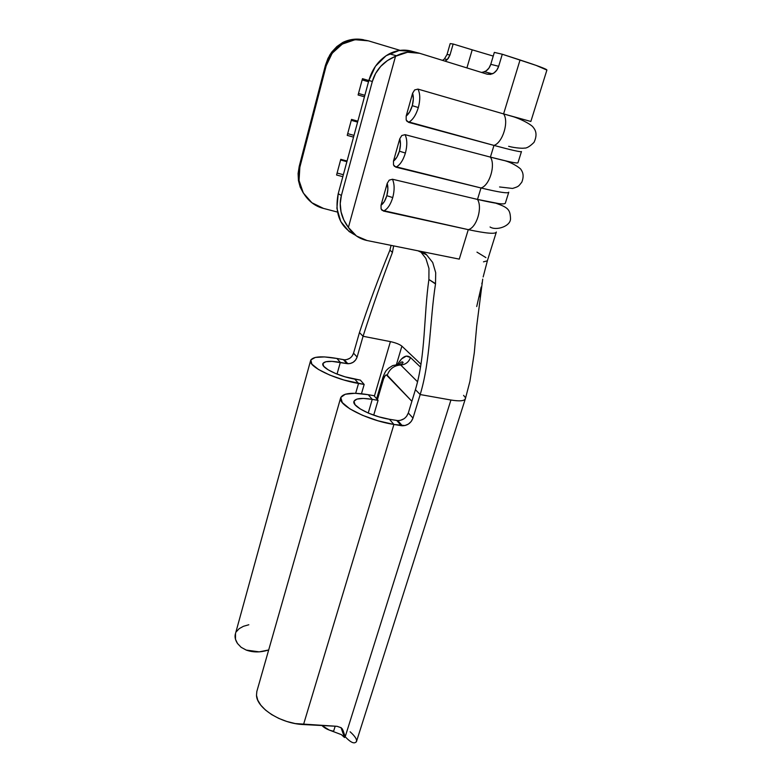<?xml version="1.0" encoding="UTF-8"?>
<svg xmlns="http://www.w3.org/2000/svg" width="782" height="782" viewBox="0 0 782 782"><rect width="100%" height="100%" fill="white"/><g stroke="black" fill="none" stroke-linecap="round" stroke-linejoin="round"><path stroke-width="1.17" d="M389.309 53.811C379.241 59.403 372.428 68.269 368.879 80.419L338.205 193.75L368.879 80.419L372.32 81.543L341.392 195.461L372.32 81.543C373.835 75.962 376.631 70.908 380.697 66.402C384.5 62.189 389.446 58.816 395.526 56.284L348.391 227.445L395.526 56.284L396.474 55.766L389.309 53.811C396.982 49.931 404.646 49.119 412.29 51.387L417.07 52.629L412.29 51.387L399.055 50.517L386.083 55.727L375.448 66.255L368.879 80.419L372.32 81.543L375.585 73.508L380.697 66.402L387.452 60.566L395.526 56.284L407.569 52.238L419.641 53.293L487.127 74.173L490.588 74.378L493.989 72.941L496.824 70.106L498.672 66.294L502.288 54.241L536.129 65.395L546.901 70.077C547.214 69.285 538.26 65.923 520.04 59.979L503.588 113.908L417.95 89.099L414.646 89.94L412.603 93.254C413.688 96.675 413.58 100.819 412.28 105.697L418.341 107.525C420.354 99.783 420.227 93.644 417.95 89.099L414.646 89.94L412.603 93.254L406.171 116.098L406.181 119.939L407.109 121.474L493.97 145.413L490.402 157.104C508.544 161.825 517.743 163.692 517.977 162.695L521.467 151.542C521.291 152.314 512.122 150.281 493.97 145.413L490.402 157.104L405.066 134.66L401.782 135.53L399.768 138.795C400.804 142.285 400.697 146.41 399.416 151.18L405.399 153.047C407.373 145.462 407.266 139.333 405.066 134.66L401.782 135.53L399.768 138.795L393.463 161.151L393.502 164.894L394.421 166.361L480.989 187.963L477.499 199.42C495.593 203.623 504.889 204.855 505.358 203.115L508.779 192.167C508.368 193.711 499.102 192.304 480.989 187.963L477.499 199.42L392.456 179.234L389.192 180.153L387.207 183.369C388.204 186.908 388.087 191.013 386.836 195.686L392.74 197.592C394.675 190.153 394.578 184.034 392.456 179.234L389.192 180.153L387.207 183.369L381.039 205.246L381.088 208.882L382.017 210.299L468.271 229.644L459.278 259.125L417.92 250.787L426.561 254.795L432.681 262.459L435.701 272.693L435.506 283.964C429.797 320.503 430.608 360.14 420.188 394.548L450.931 400.022C460.412 401.537 465.231 400.912 465.407 398.165M368.4 40.84L400.052 50.361L368.4 40.84L355.067 39.706L342.32 44.066L332.164 53.244L326.182 65.805L299.848 167.26L326.182 65.805L330.591 55.561C340.17 42.052 352.78 37.145 368.4 40.84M382.926 377.354L383.542 378.977C384.695 375.585 385.917 374.343 387.217 375.243L411.879 401.283L386.337 374.891L385.321 375.477L383.542 378.977L377.442 399.641L383.542 378.977L382.877 377.51L376.631 398.712M476.971 252.136L485.925 257.61M486.795 260.963L483.472 261.843M435.554 283.661L428.898 279.477L428.966 268.451L425.897 258.451L420.433 251.462M352.096 356.113L353.562 353.181L359.446 332.585C368.586 304.843 378.742 277.366 389.915 250.162C378.742 277.366 368.586 304.843 359.446 332.585L363.063 336.27L390.413 341.617C395.721 342.79 399.553 344.305 401.899 346.152L420.99 364.265L401.899 346.152L396.445 364.5L401.899 346.152M479.239 296.886L481.174 287.062L476.717 306.544M481.947 282.986L481.839 283.563M323.484 208.413L337.443 212.059L323.484 208.413L311.891 202.743L303.299 192.968L299.047 180.505L299.848 167.26L299.213 166.38L298.098 173.506L298.441 180.534L300.21 187.142L303.299 193.007L298.441 180.534L299.213 166.38L325.38 65.473L299.213 166.38L299.848 167.26C294.922 184.845 306.358 204.337 323.484 208.413M442.592 60.37L444.42 58.953L447.05 54.476L449.992 54.994L453.159 44.007L450.178 43.606L447.05 54.476L449.992 54.994L447.324 59.52L445.095 61.172L448.252 58.454L449.992 54.994L453.159 44.007L450.178 43.606L447.04 54.525M363.64 39.784L354.373 39.217L342.751 42.463L336.895 46.529L331.9 51.905L327.99 58.327L325.38 65.473L326.182 65.805L325.38 65.473L329.642 55.248L331.9 51.905L342.751 42.463C349.437 39.237 356.387 38.347 363.601 39.774M483.159 276.975L487.538 260.211L496.345 232.01C495.7 234.277 486.345 233.486 468.271 229.644L459.278 259.125L367.051 240.524L356.484 236.008L348.391 227.445L343.816 219.957L341.05 211.883L340.229 203.594L341.392 195.461L338.205 193.75L336.905 208.315L340.776 221.58L349.124 231.531L355.253 235.099M481.497 72.433L484.596 71.758C487.557 70.37 489.61 67.887 490.773 64.32L494.332 52.394L502.288 54.241L494.332 52.394L490.773 64.32L498.672 66.294L502.288 54.241L520.04 59.979L503.588 113.908L530.851 121.474L546.901 70.067M472.846 50.028L453.159 44.007L472.211 49.833L466.913 67.917L472.211 49.833L493.227 56.079M368.85 80.556L362.477 78.689L358.097 94.984L364.441 96.812L358.097 94.984L362.477 78.689L368.85 80.556M357.853 121.181L351.529 119.392L347.228 135.374L353.532 137.133L347.228 135.374L351.529 119.392L357.853 121.181M347.061 161.033L340.786 159.323L336.573 175.002L342.829 176.683L336.573 175.002L340.786 159.323L347.061 161.033M396.474 55.766C404.216 51.837 411.938 51.006 419.641 53.293L487.127 74.173L492.425 73.811C495.417 72.403 497.499 69.901 498.672 66.294L490.773 64.32L488.945 68.093L486.14 70.898L482.768 72.315M355.233 235.079C340.033 227.171 334.354 213.398 338.205 193.75L341.392 195.461C339.965 200.749 339.847 206.223 341.05 211.883C342.174 217.181 344.618 222.371 348.391 227.445C352.975 234.483 359.192 238.842 367.051 240.524L417.92 250.787C422.827 252.303 425.711 253.632 426.561 254.795L432.681 262.459L435.701 272.693M357.599 122.109L351.274 120.33L357.599 122.109M347.697 133.634L354.002 135.394L347.697 133.634M508.261 161.493L490.402 157.104C495.837 165.051 489.464 185.715 480.989 187.963C489.464 185.715 495.837 165.051 490.402 157.104L405.066 134.66C407.266 139.333 407.373 145.462 405.399 153.047C403.101 160.476 399.925 165.188 395.868 167.172L480.989 187.963M399.768 138.795L400.472 144.504L399.416 151.18L396.875 157.211L393.463 161.151L399.768 138.795M368.518 81.758L362.154 79.901L368.518 81.758M358.508 93.469L364.852 95.296L358.508 93.469M346.885 161.698L340.61 159.978L346.885 161.698M337.101 173.037L343.357 174.718L337.101 173.037M516.609 117.652L503.588 113.908C509.18 121.581 502.679 142.686 493.97 145.413C502.679 142.686 509.18 121.581 503.588 113.908L417.95 89.099C420.227 93.644 420.354 99.783 418.341 107.525C415.995 115.13 412.73 120.066 408.556 122.334L493.97 145.413M412.603 93.254L413.346 98.923L412.28 105.697L409.67 111.914L406.171 116.098L412.603 93.254M498.808 203.603L477.499 199.42C482.768 207.631 476.531 227.865 468.271 229.644C476.531 227.865 482.768 207.631 477.499 199.42L392.456 179.234C394.578 184.034 394.675 190.153 392.74 197.592C390.492 204.845 387.403 209.332 383.454 211.052L468.271 229.644M387.207 183.369L387.872 189.097L386.836 195.686L384.353 201.541L381.039 205.246L387.207 183.369M418.341 107.525L412.28 105.697C410.833 110.516 408.8 113.977 406.171 116.098L406.181 119.939L408.556 122.334C412.73 120.066 415.995 115.13 418.341 107.525M392.74 197.592L386.836 195.686C385.458 200.29 383.522 203.476 381.039 205.246L381.088 208.882L383.454 211.052C387.403 209.332 390.492 204.845 392.74 197.592M405.399 153.047L399.416 151.18C398.009 155.892 396.024 159.215 393.463 161.151L393.502 164.894L395.868 167.172C399.925 165.188 403.101 160.476 405.399 153.047M389.915 250.162L392.437 252.4L393.659 245.89L392.437 252.4C381.86 280.181 372.076 308.137 363.063 336.27C372.076 308.137 381.86 280.181 392.437 252.4L389.915 250.162L391.068 245.372M406.601 416.307L408.321 412.974L415.408 389.68C425.721 355.448 423.678 315.899 428.898 279.477C423.678 315.899 425.721 355.448 415.408 389.68L420.188 394.548C430.608 360.14 429.797 320.503 435.506 283.964L428.898 279.477L428.966 268.451M420.53 367.129L410.501 357.53L406.278 356.093L401.557 358.909L397.852 363.982C402.339 356.514 406.552 354.373 410.501 357.53C408.751 362.183 405.487 364.666 400.707 364.989C405.487 364.666 408.751 362.183 410.501 357.53L420.53 367.129M340.336 362.398L336.944 358.469L343.435 359.671L346.885 363.601L340.336 362.398L337.032 374.089L340.336 362.398L336.944 358.469L344.373 359.788C348.889 359.71 351.959 357.511 353.562 353.181L359.446 332.585L363.063 336.27L357.11 357.051L355.624 360.003L353.161 362.291L350.092 363.552L346.885 363.601L331.988 361.372L325.859 361.734L322.927 363.444L323.709 366.279L328.166 369.827L335.664 373.542L345.038 376.816L360.375 380.12L364.168 384.461L360.375 380.12L354.774 379.123C339.114 376.474 321.402 367.941 322.79 363.874C323.983 361.108 329.828 360.619 340.336 362.398M393.923 424.46L389.436 419.269L396.748 420.481L401.293 425.672L393.923 424.46L303.514 724.552L337.071 726.312L341.294 727.817L343.239 731.004L342.213 728.756L345.194 736.752L343.239 731.004L341.148 727.71L337.071 726.312L295.234 723.565L286.867 721.493L278.851 718.433L271.608 714.553L265.489 710.056L260.807 705.188L257.767 700.183L256.496 695.306C256.711 708.209 281.266 723.8 303.514 724.552L393.923 424.46L389.436 419.269L397.803 420.599C402.906 420.413 406.415 417.871 408.321 412.974L415.408 389.68L420.188 394.548L412.994 418.077L411.254 421.439L408.419 424.059L404.929 425.545L393.923 424.46C368.019 420.491 338 405.301 340.62 397.999C342.604 393.17 351.812 392.065 368.224 394.695L373.992 395.702L378.068 400.364L373.698 415.164L378.068 400.364L372.252 399.358L368.224 394.695L373.992 395.702L378.068 400.364L372.252 399.358L368.224 413.043L372.252 399.358L368.224 394.695L354.95 393.287L345.282 394.236L340.766 397.461L342.281 402.574L349.828 408.839L362.379 415.262L377.941 420.775L393.923 424.46M361.47 393.727L364.168 384.461L358.518 383.454L354.774 379.123L358.518 383.454L355.673 393.307L358.518 383.454C335.019 379.524 308.46 366.68 310.581 360.658C312.409 356.494 321.197 355.771 336.944 358.469L324.53 356.924L315.351 357.413L310.835 359.916L311.852 364.129L318.43 369.446L329.681 375.037L343.826 379.984L364.168 384.461L361.47 393.727M346.622 359.622L349.701 358.352M390.413 341.617L374.382 396.142L390.413 341.617L363.063 336.27L357.11 357.051L353.562 353.181L357.11 357.051C355.478 361.411 352.389 363.64 347.824 363.718L346.885 363.601L343.435 359.671L344.373 359.788L347.824 363.718M341.011 727.602L344.52 737.534L341.392 734.64L329.232 730.056L321.949 725.52C324.872 728.433 328.763 730.329 333.621 731.199L335.165 726.204L333.621 731.199M465.398 398.605L465.388 398.683C464.508 401 459.699 401.449 450.931 400.022L345.194 736.752L450.931 400.022L420.188 394.548L412.994 418.077L408.321 412.974L412.994 418.077C411.058 423.023 407.52 425.594 402.359 425.779L401.293 425.672L396.748 420.481L397.803 420.599L402.359 425.779M400.345 420.364L403.835 418.878M343.836 736.791L341.402 734.65M350.121 731.786C355.243 736.419 357.315 739.782 356.318 741.883L356.348 741.903M345.194 736.752C350.942 742.783 354.705 744.327 356.475 741.395M463.579 395.369L465.085 397.197M389.436 419.269L378.859 416.826L368.557 413.179L360.199 408.927L355.087 404.753L353.953 401.313L356.875 399.103L363.307 398.429L372.252 399.358C361.304 397.627 355.184 398.37 353.884 401.577L353.884 401.577C352.174 406.503 372.193 416.601 389.436 419.269M340.61 398.009L256.828 691.493L256.496 695.306M310.571 360.688L235.265 634.407C234.649 637.252 235.402 640.292 237.523 643.527L241.139 647.31L237.523 643.527L235.49 639.295L235.499 633.567M236.389 631.67L239.214 628.63L243.427 626.304L248.823 624.759M268.695 649.94C260.699 652.53 253.212 652.569 246.222 650.077L259.184 651.856L268.676 649.979M241.139 647.31L246.222 650.077M400.638 364.92C399.24 363.64 397.657 363.62 395.887 364.862C397.657 363.62 399.24 363.64 400.638 364.92M417.568 381.802L400.707 364.989C394.099 365.438 389.602 368.86 387.217 375.243C389.602 368.86 394.099 365.438 400.707 364.989L417.568 381.802M465.368 398.8L469.914 381.391L474.283 352.809L476.717 325.967L482.709 279.125M499.571 186.966L512.542 188.452C518.877 186.419 518.261 186.615 521.838 182.138C523.745 177.211 523.51 173.105 521.135 169.821C521.301 168.902 513.774 163.301 505.152 160.789M508.642 146.322C515.485 148.169 523.588 148.492 524.214 148.072C526.54 148.443 529.795 146.537 534.008 142.373C536.921 136.215 536.648 131.2 533.187 127.329C532.522 125.648 523.813 120.145 513.794 116.85M490.06 226.995C496.169 231.022 510.9 226.272 510.509 218.53C510.147 209.586 508.202 207.533 495.856 203.193M330.591 55.561L329.642 55.248M344.696 736.976L345.536 737.172M356.514 741.434L465.29 398.976M344.52 737.534L344.94 736.204M398.918 364.725C401.068 361.822 402.466 361.118 403.121 362.604L400.648 364.93C395.868 364.881 393.014 365.233 392.065 365.986L388.419 368.312C386.396 370.688 386.025 369.417 382.877 377.51M447.324 59.52L444.42 58.953M492.425 73.811L484.596 71.758"/></g></svg>

